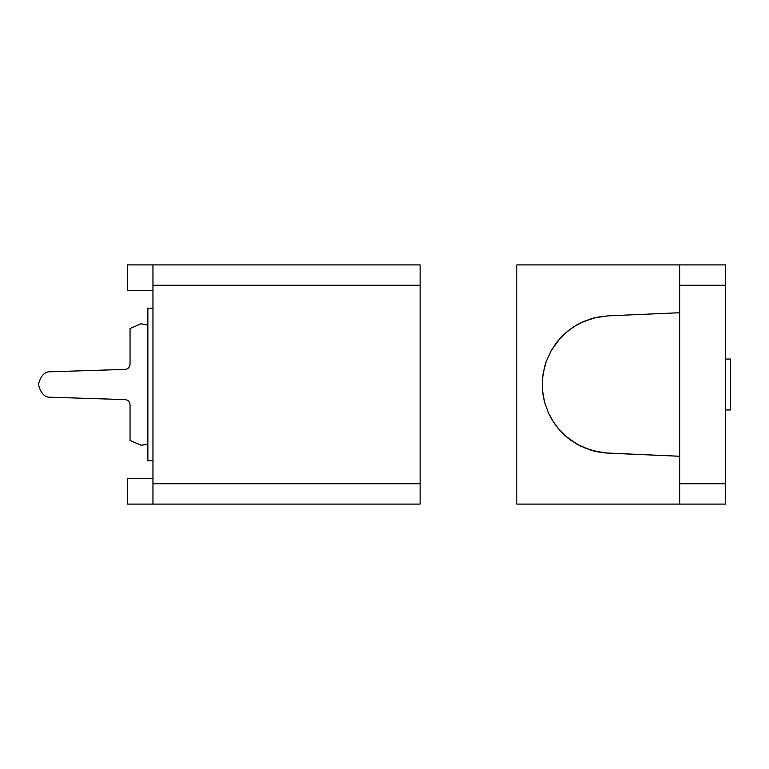 <?xml version="1.0" encoding="UTF-8"?>
<svg xmlns="http://www.w3.org/2000/svg" width="769" height="769" viewBox="0 0 769 769"><rect width="100%" height="100%" fill="white"/><g stroke="black" fill="none" stroke-linecap="round" stroke-linejoin="round"><path stroke-width="1.15" d="M420.124 264.911L420.124 504.089L420.124 264.911L152.954 264.911L152.954 285.261L420.124 285.261L152.954 285.261L152.954 483.739L420.124 483.739L152.954 483.739L152.954 504.089L420.124 504.089L127.51 504.089L152.954 504.089L152.954 264.911L420.124 264.911M147.859 460.833L147.859 308.167L152.954 308.167L147.859 308.167L147.859 460.833L152.954 460.833L147.859 460.833M127.51 478.645L152.954 478.645L127.51 478.645L127.51 504.089L127.51 478.645M152.954 290.355L127.51 290.355L152.954 290.355M127.51 264.911L152.954 264.911L127.51 264.911L127.51 290.355L127.51 264.911M147.859 443.915L145.322 444.742L147.859 443.915M147.859 325.085L141.063 323.787L130.048 328.517L130.048 364.304C129.75 367.303 128.106 368.995 125.126 369.389L50.764 371.783C44.833 371.312 40.728 375.551 38.45 384.5C40.728 393.449 44.833 397.688 50.764 397.217L125.126 399.611C128.106 400.005 129.75 401.697 130.048 404.696L130.048 440.483L141.063 445.213L145.322 444.742L141.063 445.213L130.048 440.483L130.048 404.696C129.75 401.697 128.106 400.005 125.126 399.611L50.764 397.217C44.833 397.688 40.728 393.449 38.45 384.5C40.728 375.551 44.833 371.312 50.764 371.783L125.126 369.389C128.106 368.995 129.75 367.303 130.048 364.304L130.048 328.517L141.063 323.787L147.859 325.085M516.816 504.089L516.816 264.911L679.661 264.911L679.661 483.739L725.465 483.739L725.465 285.261L679.661 285.261L725.465 285.261L725.465 264.911L679.661 264.911L725.465 264.911L725.465 483.739L679.661 483.739L679.661 264.911L516.816 264.911L516.816 504.089L679.661 504.089L516.816 504.089M730.55 359.056L725.465 359.056L730.55 359.056L730.55 409.944L730.55 359.056M725.465 409.944L730.55 409.944L725.465 409.944M725.465 504.089L679.661 504.089L679.661 483.739L679.661 504.089L725.465 504.089L725.465 483.739L725.465 504.089M679.661 312.733L607.962 315.867L679.661 312.733M607.962 453.133L679.661 456.267L604.357 452.883L590.227 450L577.01 444.232L565.292 435.821L560.159 430.746L554.266 423.296L548.47 413.059L544.519 401.976L543.27 396.227L542.51 390.383L542.51 378.617L544.519 367.024L546.259 361.401L551.152 350.693L560.159 338.254L568.051 330.843L573.914 326.642L580.201 323.067L590.227 319L597.215 317.184L607.962 315.867L597.215 317.184L583.469 321.538L573.914 326.642L565.292 333.179L557.794 340.984L551.152 350.693L546.259 361.401L543.27 372.773L542.51 378.617L542.51 390.383L544.519 401.976L548.47 413.059L551.152 418.307L557.794 428.016L568.051 438.157L580.201 445.933L593.697 450.999L607.962 453.133L597.215 451.816L583.469 447.462M580.201 323.067L593.697 318.001L607.962 315.867M542.51 390.383L542.51 378.617L542.51 390.383L544.519 401.976M554.266 423.296L560.159 430.746L565.292 435.821L570.925 440.339L580.201 445.933M568.051 438.157L562.658 433.351M542.51 378.617L543.27 372.773M554.266 345.704L557.794 340.984M560.159 338.254L568.051 330.843L577.01 324.768"/></g></svg>
